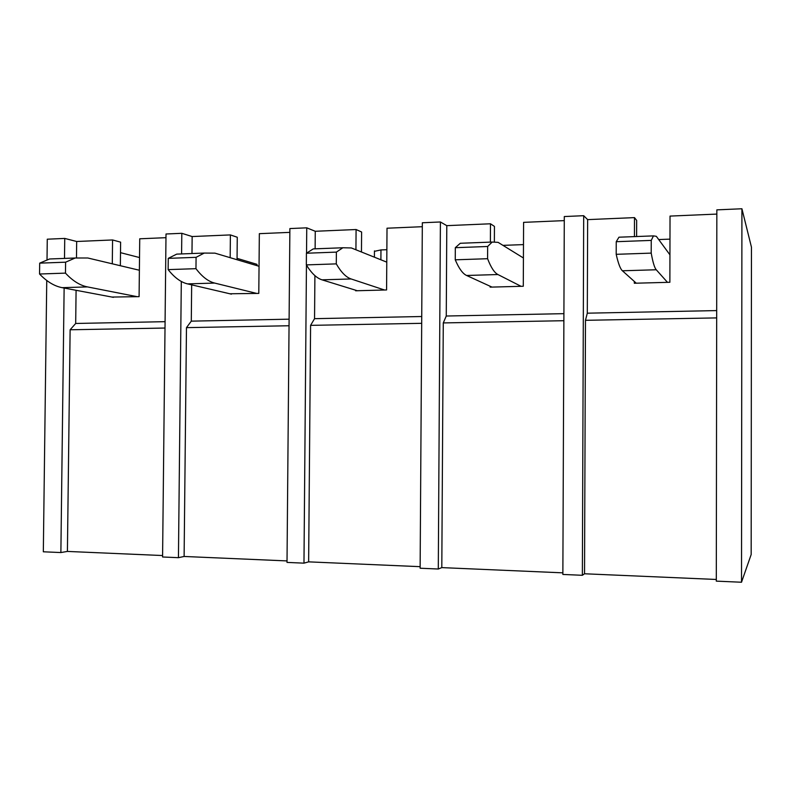 <?xml version="1.0" encoding="UTF-8"?>
<svg xmlns="http://www.w3.org/2000/svg" width="791" height="791" viewBox="0 0 791 791"><rect width="100%" height="100%" fill="white"/><g stroke="black" fill="none" stroke-linecap="round" stroke-linejoin="round"><path stroke-width="1.19" d="M741.513 582.235L716.3 581.138L716.844 209.862L741.918 208.765L751.45 247.158L751.173 554.521L741.513 582.235L741.918 208.765M582.364 575.294L562.866 574.444L564.299 216.546L583.689 215.696L582.364 575.294L584.539 573.772L716.3 579.467M440.399 221.974L422.335 222.765L420.13 568.225L438.293 569.016L440.399 221.974L446.796 225.653L490.479 223.784L490.38 242.115M420.14 566.672L308.638 561.857L303.971 563.152L287.014 562.411L289.882 228.569L306.75 227.828L306.542 253.12M303.971 563.152L306.443 265.084M287.024 560.918L184.115 556.468L178.44 557.685L162.58 556.993L166.011 233.998L181.811 233.305L181.594 253.931M178.44 557.685L181.307 281.458M64.496 258.41L64.743 238.427L47.272 239.198L47.015 259.695M162.59 555.539L67.413 551.426L60.877 552.553L43.327 551.792L46.748 280.489M60.877 552.553L64.13 288.043M438.293 569.016L441.803 567.612L562.866 572.842M237.063 258.35L257.006 264.342L256.996 265.667M716.844 214.084L670.026 216.091L669.878 282.278L634.303 283.247L634.313 281.438M716.695 310.586L587.308 313.187L587.644 219.621L634.491 217.614L636.666 220.412L636.617 236.529M634.491 217.614L634.441 236.608M587.308 313.187L585.469 320.315L716.686 317.903M584.539 573.772L585.469 320.315M587.644 219.621L583.689 215.696M564.29 220.62L523.593 222.36L523.286 286.253L490.143 287.143L490.143 286.263M490.479 223.784L494.444 226.404L494.365 241.384M446.796 225.653L446.262 316.024L563.914 313.661M446.262 316.024L443.276 322.926L563.884 320.711M441.803 567.612L443.276 322.926M422.305 226.701L387.017 228.213L386.581 289.951L355.624 290.781L355.634 290.218M315.125 248.829L315.263 231.279L356.088 229.528L361.606 232L361.457 251.993M356.088 229.528L355.93 249.778M314.907 275.624L314.551 318.674L421.732 316.519M314.551 318.674L310.586 325.358L421.692 323.321M308.638 561.857L310.586 325.358M315.263 231.279L306.75 227.828M289.842 232.366L259.339 233.671L258.795 293.402L229.825 293.777M191.976 253.535L192.154 236.549L230.389 234.917L237.26 237.241L237.053 259.725M230.389 234.917L230.171 257.678M191.659 284.849L191.293 321.146L289.101 319.178M191.293 321.146L186.468 327.642L289.041 325.754M184.115 556.468L186.468 327.642M192.154 236.549L181.811 233.305M165.972 237.676L139.73 238.793L139.087 296.645L111.907 297.06M76.48 257.728L76.678 241.492L112.569 239.96L120.618 242.155L120.351 265.727M112.569 239.96L112.292 263.808M76.084 290.297L75.689 323.47L165.082 321.67M75.689 323.47L70.122 329.778L165.012 328.038M67.413 551.426L70.122 329.778M76.678 241.492L64.743 238.427M374.45 251.33L380.965 249.926L386.868 249.709M502.977 245.368L523.484 244.607M669.977 239.139L658.715 239.554M120.499 252.665L139.523 257.55M669.937 254.831L656.332 236.321L653.455 235.886L651.25 240.405L651.211 253.12C652.862 262.296 654.533 267.842 656.253 269.761L667.485 282.347M621.944 237.082L618.957 237.201L616.238 241.7L651.25 240.405M616.238 241.7L616.199 254.316L651.211 253.12M616.199 254.316C618.226 263.403 620.292 268.891 622.408 270.779L636.261 283.188M523.424 257.985L498.083 242.353L492.17 242.056L487.651 246.485L487.592 258.706C490.954 267.467 494.395 272.737 497.915 274.536L521.061 286.312M465.731 243.064L460.273 243.272L455.319 247.692L487.651 246.485M455.319 247.692L455.25 259.814L487.592 258.706M455.25 259.814C458.938 268.485 462.715 273.706 466.581 275.476L491.972 287.093M386.779 262.147L351.362 247.949L342.859 247.761L336.383 252.111L336.284 263.878C341.119 272.252 346.062 277.275 351.125 278.956L384.505 290M320.849 248.601L313.276 248.898L306.424 253.229L336.383 252.111M306.424 253.229L306.335 264.896L336.284 263.878M306.335 264.896C311.436 273.202 316.667 278.175 322.016 279.836L357.334 290.742M259.043 266.28L214.954 253.15L204.236 253.071L196.079 257.332L195.97 268.673C202.041 276.692 208.27 281.497 214.658 283.069L256.857 293.461M186.093 253.763L176.729 254.119L168.256 258.36L196.079 257.332M168.256 258.36L168.137 269.622L195.97 268.673M168.137 269.622C174.445 277.572 180.921 282.328 187.546 283.89L231.417 294.143M139.384 270.245L87.801 257.995L75.194 258.004L65.604 262.187L65.475 273.122C72.614 280.825 79.94 285.422 87.455 286.906L137.258 296.694M60.462 258.568L49.546 258.983L39.688 263.146L65.604 262.187M39.688 263.146L39.55 274.012L65.475 273.122M39.55 274.012C46.887 281.645 54.421 286.204 62.153 287.667L113.41 297.337M380.896 259.784L380.965 249.926M622.408 270.779L656.253 269.761M466.581 275.476L497.915 274.536M322.016 279.836L351.125 278.956M187.546 283.89L214.658 283.069M62.153 287.667L87.455 286.906M374.41 257.184L374.45 250.905M618.957 237.201L653.455 235.886M460.273 243.272L492.17 242.056M313.276 248.898L342.859 247.761M176.729 254.119L204.236 253.071M49.546 258.983L75.194 258.004"/></g></svg>
